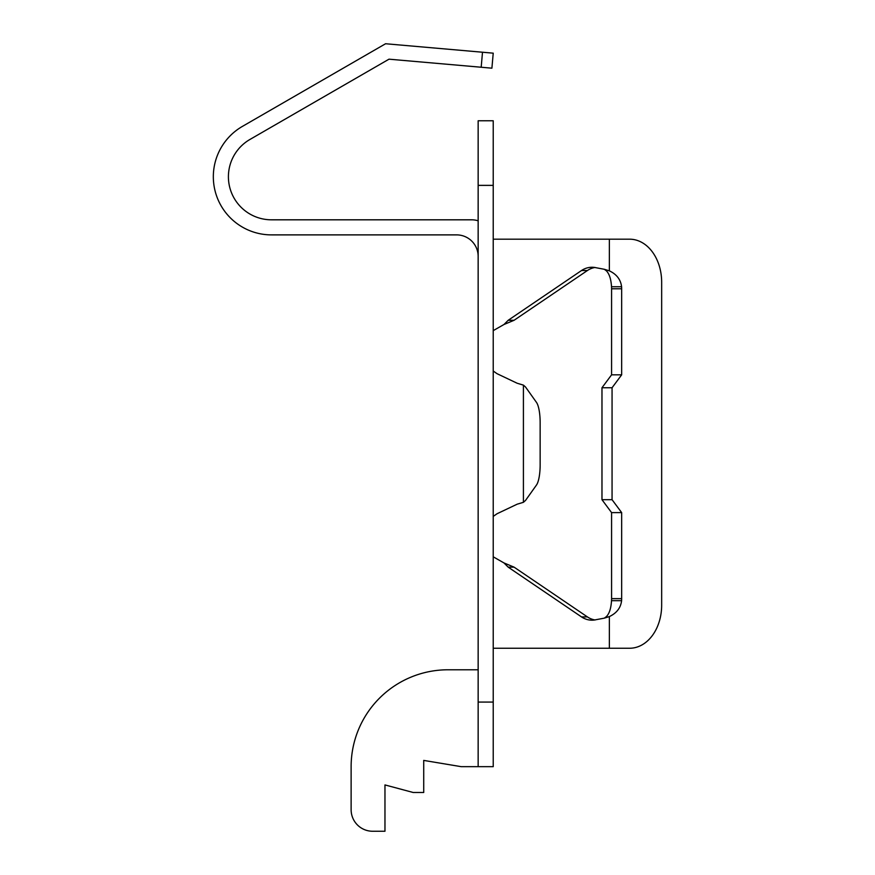 <?xml version="1.0" encoding="UTF-8"?>
<svg xmlns="http://www.w3.org/2000/svg" width="875" height="875" viewBox="0 0 875 875"><rect width="100%" height="100%" fill="white"/><g stroke="black" fill="none" stroke-linecap="round" stroke-linejoin="round"><path stroke-width="1.31" d="M478.155 702.078L478.155 185.369L493.227 185.369L493.227 766.664L478.155 766.664L478.155 702.078L493.227 702.078M478.155 185.369L478.155 120.772L493.227 120.772L493.227 185.369M493.227 371.033L497.066 373.702L517.18 383.25L523.414 385.12L525.525 386.991L536.473 402.391A21.525 5.567 90 0 1 540.148 422.625L540.148 464.811A21.525 5.567 90 0 1 536.473 485.045L525.525 500.445L523.414 502.316L523.414 385.12M493.227 516.403L497.066 513.734L517.18 504.186L523.414 502.316M478.155 220.806A21.525 21.525 0 0 0 471.691 219.811L271.469 219.811A43.061 43.061 0 0 1 249.933 139.464L388.992 59.183L481.184 67.244L482.497 52.227L493.227 53.167L491.903 68.184L481.184 67.244M482.497 52.227L385.569 43.75L242.397 126.405A58.133 58.133 0 0 0 271.469 234.883L456.619 234.883A21.525 21.525 0 0 1 478.155 256.408M621.666 374.828L611.581 374.828L611.581 288.783A21.525 16.002 90 0 0 611.505 286.748L621.589 286.748A21.525 16.002 -90 0 1 621.666 288.783L621.666 374.828L612.062 387.745L612.062 499.691L621.666 512.608L621.666 598.653A21.525 16.002 -90 0 1 621.589 600.688C620.758 607.819 616.678 613.112 609.361 616.591L609.361 648.244L629.661 648.244A43.061 32.003 90 0 0 661.664 605.194L661.664 282.242A43.061 32.003 90 0 0 629.661 239.192L493.227 239.192M621.589 286.748C620.703 279.562 616.623 274.258 609.361 270.845L609.361 239.192M621.589 600.688L611.505 600.688A21.525 16.002 90 0 0 611.581 598.653L611.581 512.608L601.978 499.691L601.978 387.745L612.062 387.745M601.978 499.691L612.062 499.691M611.581 374.828L601.978 387.745M611.505 600.688C611.056 608.267 609.35 613.561 606.408 616.591L604.308 618.155L609.361 616.591M611.505 286.748C611.078 279.267 609.383 273.973 606.408 270.845L604.308 269.281L609.361 270.845M595.12 267.466A21.525 19.819 -90 0 0 587.409 270.528L514.084 320.283L508.189 320.283L581.514 270.528A21.525 19.819 90 0 1 592.014 267.258A21.525 19.819 90 0 1 594.212 267.389L604.308 269.281M508.189 320.283L503.989 324.494L493.227 330.63M514.084 320.283L503.989 324.494M604.308 618.155L594.212 620.047A21.525 19.819 90 0 1 592.014 620.178A21.525 19.819 90 0 1 581.514 616.908L508.189 567.153L514.084 567.153L503.978 562.942L493.227 556.806M508.189 567.153L503.989 562.942M514.084 567.153L587.409 616.908A21.525 19.819 -90 0 0 595.12 619.97M609.361 648.244L493.227 648.244M621.666 512.608L611.581 512.608M478.155 766.664L461.191 766.664L423.719 760.408L423.719 792.498L413.219 792.498L384.967 784.93L384.967 831.25L372.652 831.25A21.525 21.525 0 0 1 351.127 809.725L351.127 766.664A96.884 96.884 0 0 1 448.011 669.78L478.155 669.78M611.581 288.783L621.666 288.783M581.514 270.528L587.409 270.528M621.666 598.653L611.581 598.653M587.409 616.908L581.514 616.908"/></g></svg>
